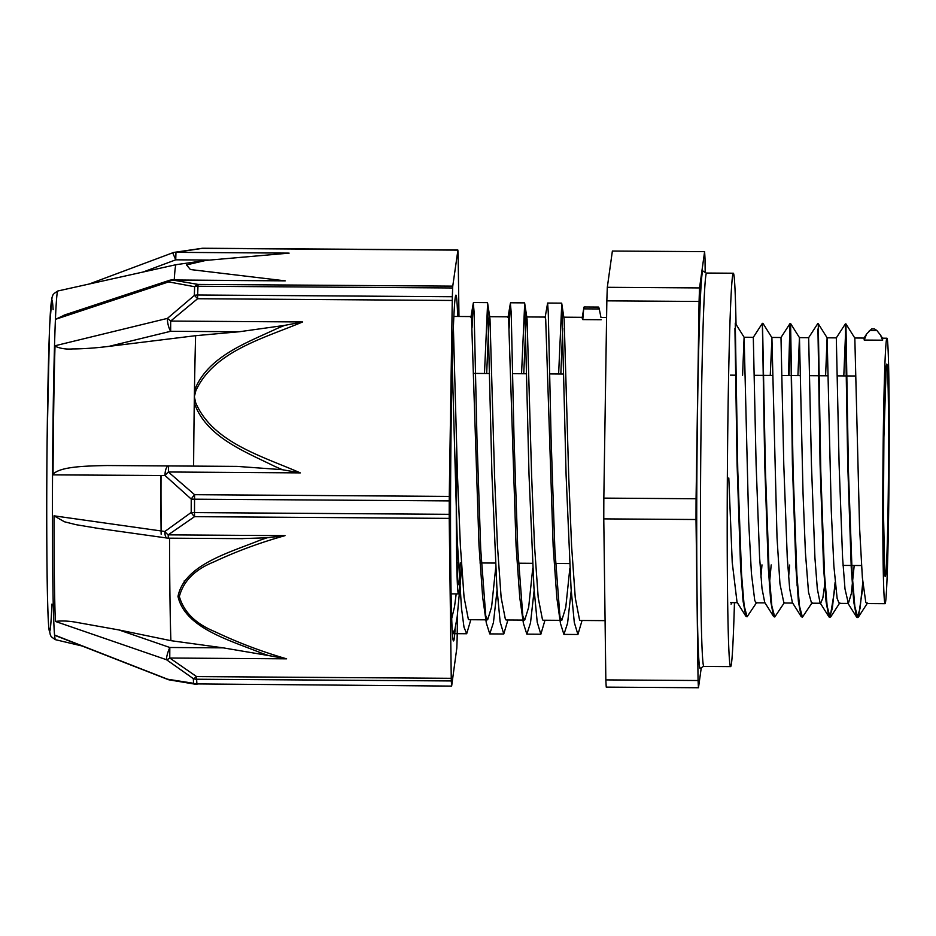 <?xml version="1.0" encoding="UTF-8"?>
<svg xmlns="http://www.w3.org/2000/svg" width="936" height="936" viewBox="0 0 936 936"><rect width="100%" height="100%" fill="white"/><g stroke="black" fill="none" stroke-linecap="round" stroke-linejoin="round"><path stroke-width="1.4" d="M880.483 335.053L882.472 338.212L882.66 340.189L880.483 335.053L876.927 330.548L874.516 328.957L871.615 328.934L866.607 334.012L864.22 340.06L863.998 338.071L866.619 334.012M863.074 585.655L858.429 617.035L857.774 617.538L854.825 606.423L852.205 574.809L848.449 471.51L845.933 323.891L843.804 375.921M845.922 323.879L845.617 329.18M835.403 585.468L830.103 617.35L827.155 606.235L824.534 574.587L820.778 471.206L818.263 323.716L827.131 337.826L831.273 510.869L833.871 566.023L837.135 598.385L839.147 603.369L848.367 603.439L844.997 588.966L842.599 558.02L839.112 464.712L836.316 337.873L845.372 323.879L847.735 464.502L851.257 567.731L853.737 601.825L856.569 617.023L847.7 602.913M835.111 582.356L832.35 608.33L829.553 617.339L828.898 616.824L826.067 601.649L823.586 567.579L820.076 464.338L817.947 328.981M812.144 602.69L802.433 617.175L799.484 606.06L796.864 574.411L793.108 471.089L790.592 323.54L799.461 337.65L803.029 493.342L805.416 552.579L808.517 592.195L811.547 603.193M802.164 617.081L801.239 616.66L798.408 601.555L795.928 567.497L792.406 464.244L790.581 323.517L789.013 375.547M784.462 602.491L774.762 617L771.814 605.873L769.205 574.248L765.449 470.983L762.606 328.606M756.803 602.293L747.092 616.789L744.143 605.674L741.534 574.037L737.779 470.703L735.263 323.142L744.12 337.252L748.671 521.492L751.409 573.347L754.767 600.549L756.136 602.807M746.811 616.695L745.887 616.262L743.055 601.064L740.575 566.97L737.065 463.741L734.935 328.431M862.781 582.543L860.02 608.54L857.224 617.538L856.569 617.023M817.701 323.704L808.634 337.697M790.031 323.528L788.463 375.547M774.481 616.894L773.569 616.485L770.737 601.357L768.257 567.286L764.735 464.045L762.36 323.329L753.304 337.323L756.101 464.244L759.599 557.563L761.998 588.487L764.712 602.375L773.569 616.485M742.587 375.231L744.097 337.241L753.328 337.311M760.921 577.173L761.974 564.864M770.258 375.418L771.931 338.528L777.02 537.638L779.945 583.807L783.888 603.006M788.592 577.348L789.645 565.051M797.928 375.605L799.438 337.639M825.599 375.792L827.108 337.802M845.933 323.891L854.825 338.083L859.576 527.682L862.372 577.734L865.777 602.257L866.818 603.568L885.105 603.685A132.737 3.089 90.4 0 0 889.2 448.028A132.737 3.089 90.4 0 0 886.895 338.212A132.737 3.089 90.4 0 0 882.917 470.925A132.737 3.089 90.4 0 0 885.105 603.685M599.251 308.974C598.642 306.47 598.256 306.458 598.116 308.927M584.122 308.821C584.251 306.365 584.111 306.376 583.69 308.868L582.134 318.065M452.228 363.659L457.201 539.276L461.483 608.143L463.999 627.19L466.69 633.754L470.82 619.726M484.474 373.487L487.621 303.135L491.95 474.774L496.887 587.703L500.152 621.972L503.767 634L507.897 619.983M521.551 373.733L524.698 303.393L529.027 475.032L533.965 587.948L537.217 622.218L540.844 634.245L544.974 620.229M558.628 373.99L561.775 303.638L566.105 475.277L571.042 588.206L574.294 622.463L577.921 634.503L582.052 620.474M452.451 633.602L454.966 629.249L457.248 616.298L461.67 567.801M472.036 327.986L473.3 303.042L474.131 312.413L476.95 438.071L480.718 549.233L486.299 622.92L489.762 633.906L493.436 622.604L497.063 590.183M509.114 328.232L510.377 303.299L511.208 312.671L514.028 438.329L517.795 549.49L523.376 623.165L526.839 634.152L530.513 622.85L534.14 590.44M545.068 317.807L547.618 303.042L548.285 312.916L551.105 438.575L554.872 549.736L560.453 623.411L563.917 634.409L567.59 623.107L571.217 590.686M600.818 316.649L599.251 308.962L583.69 308.857L582.777 319.597L582.379 317.327L563.87 317.187M453.363 326.863L457.493 476.073L460.372 545.524L464.057 597.238L468.363 619.375L469.088 619.714M486.673 373.499L488.791 323.879L489.598 316.696L489.996 318.965L494.571 476.319L497.449 545.77L501.134 597.484L505.44 619.62L506.165 619.971M523.75 373.756L525.868 324.125L526.675 316.941L527.073 319.211L531.648 476.564L534.526 546.027L538.212 597.741L542.517 619.878L543.231 620.217M560.828 374.002L562.712 328.594M561.775 303.638L564.151 319.457L568.725 476.822L571.603 546.273L575.289 597.987L579.595 620.123L580.308 620.463M569.825 568.538L565.754 607.487L561.787 620.346L559.377 615.221M560.453 623.411L556.838 597.858L553.153 546.144L545.7 319.34L545.302 317.07L526.675 316.941M532.748 568.292L528.676 607.242L524.71 620.1L522.3 614.964M523.376 623.165L519.761 597.613L516.075 545.899L508.622 319.082L508.225 316.824L489.598 316.684M495.67 568.035L491.599 606.984L487.633 619.843L485.234 614.718M486.299 622.92L482.683 597.367L478.998 545.641L471.545 318.837L471.147 316.567L453.82 316.45M456.183 593.892L454.522 606.739L451.725 618.439M601.228 319.726L582.777 319.597M882.66 340.189L864.22 340.06M854.205 565.484L851.315 593.6L848.367 603.439M825.025 582.286L822.861 597.917L820.697 603.24L820.041 602.714L817.327 588.791L814.928 557.868L811.442 464.537L808.657 337.685L799.438 337.627M797.355 582.098L797.016 585.211M801.239 616.66L792.382 602.55L789.668 588.685L787.27 557.774L783.771 464.443L780.987 337.51L771.767 337.44L762.934 323.341M771.194 564.923L769.345 585.035M742.014 581.724L741.675 584.836M745.887 616.262L737.03 602.164L732.233 562.431L728.805 477.992M605.838 679.899L603.778 518.883L696.01 519.515L698.069 680.519L605.838 679.899A228.524 5.323 90.4 0 0 606.247 687.129L698.478 687.749L701.193 668.304M699.075 301.462L696.068 498.748L603.837 498.116L606.844 300.842L699.075 301.462A228.524 5.323 90.4 0 1 699.543 287.925L607.312 287.305L612.378 251.035L704.609 251.655L699.543 287.925M705.182 271.779L705.019 258.886A228.524 5.323 90.4 0 0 704.609 251.655M603.837 498.116A228.524 5.323 90.4 0 0 603.778 518.883M696.068 498.748A228.524 5.323 90.4 0 0 696.01 519.515M607.312 287.305A228.524 5.323 90.4 0 0 606.844 300.842M698.069 680.519A228.524 5.323 90.4 0 0 698.478 687.749M706.364 273.218L702.889 270.984A198.724 4.622 90.4 0 0 696.91 469.673A198.724 4.622 90.4 0 0 700.198 668.421L703.708 666.233M456.756 452.673A116.614 2.714 90.4 0 0 458.511 584.661A116.614 2.714 90.4 0 0 460.278 562.828M456.592 447.221A125.845 2.925 90.4 0 0 458.488 593.904A125.845 2.925 90.4 0 0 459.635 584.93M457.692 316.473A172.914 4.025 90.4 0 0 457.213 305.616A172.914 4.025 90.4 0 0 455.902 295.132A172.914 4.025 90.4 0 0 450.707 468.012A172.914 4.025 90.4 0 0 453.562 640.938A172.914 4.025 90.4 0 0 455.142 628.547M449.21 518.38L449.198 514.32L194.512 512.6L194.536 516.66L449.21 518.38L451.246 678.308L196.572 676.588A9.231 3.58 122.2 0 1 193.319 678.635A228.641 5.323 90.4 0 0 193.576 683.292L167.602 679.208L54.569 635.041A174.342 4.06 90.4 0 0 55.435 639.674A174.342 4.06 90.4 0 0 55.446 639.686L82.04 645.98M285.024 535.649L267.111 537.779A550.473 423.248 -178.4 0 0 260.032 540.189C228.735 552.907 184.298 564.829 177.992 596.443C185.094 628.079 229.835 640.247 261.472 653.094A550.473 420.58 -178.4 0 0 268.597 655.563L286.591 658.827C261.647 651.585 237.744 642.529 214.882 631.66C195.636 623.774 183.795 612.062 179.361 596.524C183.409 581.045 194.957 569.486 213.993 561.869C236.586 551.292 260.255 542.552 285.024 535.649L168.199 534.854L168.34 538.165A9.231 9.231 0 0 1 167.123 538.071A9.231 3.334 98 0 1 164.865 531.484L191.201 512.448A9.231 1.86 0.1 0 0 194.512 512.6A229.261 5.335 -89.6 0 1 194.548 499.18A9.231 1.322 -179.8 0 1 191.236 499.063A228.641 5.323 90.4 0 0 191.201 512.448A9.231 3.919 58 0 0 194.536 516.66L168.199 534.854A9.231 4.364 -127.8 0 1 164.865 531.484L54.019 515.83A174.974 4.072 -89.6 0 0 55.364 621.422L166.491 659.716L193.319 678.635A9.231 8.564 177 0 0 196.642 679.232L451.316 680.952L451.246 678.308M282.403 469.72L300.339 472.891L168.363 471.99L194.594 494.688L194.548 499.18L449.233 500.9L449.268 496.408L194.594 494.688A9.231 2.164 128.1 0 0 191.236 499.063L165.017 475.5A9.231 2.398 -45.8 0 1 168.363 471.99L168.609 465.929A9.231 3.533 90.4 0 0 165.017 475.5L53.048 474.88A174.541 4.06 -89.6 0 1 55.013 345.77L167.404 318.392A9.231 2.749 76.3 0 0 170.668 331.297L170.668 321.071A9.231 2.094 -132.9 0 0 167.404 318.392L194.337 295.448A9.231 1.837 53 0 1 197.578 298.736L452.263 300.456L449.268 496.408M174.225 279.969A201.474 4.692 -89.6 0 1 176.085 264.677L57.81 291.002A174.342 4.06 90.4 0 0 57.798 291.014A174.342 4.06 90.4 0 0 55.423 319.351L168.667 281.9L194.641 286.72A228.641 5.323 90.4 0 0 194.337 295.448A9.231 6.891 1.9 0 1 197.671 295.004L197.578 298.736L170.668 321.071L302.644 321.961L284.626 325.377M300.339 472.891C262.349 456.218 212.542 442.447 195.647 402.62L194.36 396.7A202.972 4.727 90.4 0 0 194.267 402.936C206.248 437.241 245.15 451.608 275.359 466.69M457.529 614.156L457.119 639.346A229.261 5.335 90.4 0 1 456.815 648.098L451.643 686.1L196.899 683.912L451.643 686.1M286.591 658.827L169.767 658.031L169.814 647.49A9.231 1.872 109 0 0 166.491 659.716A9.231 4.06 -52.2 0 0 169.767 658.031L196.572 676.588L196.642 679.232A229.261 5.335 -89.6 0 0 196.899 683.912A9.231 8.752 -3.6 0 1 193.576 683.292A9.231 5.92 98.6 0 0 195.659 684.274L169.357 679.899A9.231 6.611 -79.5 0 1 167.602 679.208A9.231 0.784 111.3 0 0 167.684 679.431A9.231 9.231 0 0 0 169.369 679.91A9.231 6.611 -79.5 0 0 169.486 679.922M458.968 316.485L458.149 255.119A229.261 5.335 90.4 0 0 457.88 250.439L452.755 286.135L198.081 284.415A9.231 5.92 98.6 0 0 194.641 286.72A9.231 7.242 -177.9 0 1 197.964 286.252L452.65 287.972L452.755 286.135M201.731 248.344A9.231 5.581 82.5 0 1 201.883 248.321A9.231 5.581 82.5 0 1 203.1 248.391L457.774 250.111M176.085 264.677A201.474 4.692 -89.6 0 1 176.097 264.677L205.885 260.407L289.107 253.118L175.956 252.346A9.231 6.306 -99.3 0 0 174.447 252.322L201.883 248.332M205.885 260.407L186.498 264.911L190.394 269.533L285.246 280.858L172.119 279.958A9.231 9.231 0 0 0 169.17 280.414A9.231 1.86 71.7 0 0 168.667 281.9A9.231 6.611 -79.5 0 1 172.084 280.098L285.246 280.858M452.263 300.456L452.345 296.724L197.671 295.004A229.261 5.335 -89.6 0 1 197.964 286.252L198.081 284.415L172.119 279.958M56.394 635.965L54.569 635.041A174.342 4.06 90.4 0 1 52.451 495.448A174.342 4.06 90.4 0 1 55.423 319.351L65.403 314.695M275.383 466.643A550.473 517.748 -2.5 0 0 282.438 469.696L237.147 466.397L107.149 465.531C84.977 465.976 59.927 466.596 53.048 474.318L53.048 474.88M195.647 402.62A9.231 3.136 167.9 0 0 194.267 402.936A202.972 4.727 90.4 0 0 193.612 466.105M107.149 465.531L237.147 466.397M108.962 346.367L170.668 331.297L239.206 331.753L195.601 335.685L108.962 346.367C95.051 348.063 82.894 348.917 72.493 348.929C66.058 349.444 60.232 348.531 55.002 346.191L55.013 345.77M239.206 331.753L284.638 325.389A550.473 516.321 -2.5 0 0 277.489 328.314C246.823 342.822 207.441 356.452 194.466 390.546A9.231 3.042 13.8 0 1 195.823 390.792C213.864 351.164 264.244 338.153 302.644 321.961M195.601 335.685A202.972 4.727 90.4 0 0 194.454 390.546A202.972 4.727 90.4 0 0 194.36 396.7L195.823 390.792M452.65 287.972A229.261 5.335 90.4 0 0 452.345 296.724M98.21 528.384L75.98 524.675L64.455 521.773L54.019 515.83M268.597 655.563L223.201 647.852L170.89 640.669L119.024 629.963L77.665 622.569C69.627 620.977 62.197 620.591 55.364 621.422M240.529 538.645L267.099 537.779M449.233 500.9A229.261 5.335 90.4 0 0 449.198 514.32M451.316 680.952A229.261 5.335 90.4 0 0 451.585 685.632M170.89 640.669A201.649 4.692 -89.6 0 1 169.545 538.165M55.002 346.191A174.529 4.06 90.4 0 0 53.048 474.318M168.468 465.941A94.384 2.2 90.4 0 0 168.445 468.304M161.027 475.476A94.384 2.2 90.4 0 0 161.296 534.222M160.922 475.476A98.994 2.305 90.4 0 0 161.144 534.21M731.542 602.655A134.234 3.124 -89.6 0 1 731.074 604.141M736.035 324.382A196.689 4.575 90.4 0 0 733.309 273.218A196.689 4.575 90.4 0 0 727.401 469.884A196.689 4.575 90.4 0 0 730.642 666.596A196.689 4.575 90.4 0 0 734.456 602.667M730.642 666.596L703.895 666.42A196.689 4.575 -89.6 0 1 700.654 469.696A196.689 4.575 -89.6 0 1 706.563 273.043L733.309 273.218M869.357 330.502L876.927 330.548M888.557 452.673A105.815 2.457 90.4 0 0 884.965 389.821A105.815 2.457 90.4 0 0 884.485 570.352A105.815 2.457 90.4 0 0 888.557 452.673M457.821 249.97L203.135 248.251L175.956 252.346L175.734 259.822L208.471 260.044M174.459 252.322A9.231 9.231 0 0 0 172.704 252.79L175.734 259.822L143.091 272.025M223.201 647.852L169.814 647.49L119.024 629.963M53.13 309.617A165.742 3.861 90.4 0 0 46.8 484.181A165.742 3.861 90.4 0 0 51.925 604.094M839.814 602.854L830.77 616.836M867.485 603.041L858.429 617.035M598.502 307.078L584.111 306.985M452.685 633.649L466.69 633.742M489.762 633.894L503.662 633.988M526.839 634.152L540.739 634.245M563.917 634.397L577.816 634.491M473.464 302.539L487.469 302.632M510.541 302.784L524.546 302.878M547.618 303.042L561.623 303.135M489.82 317.421L487.621 303.135M526.898 317.678L524.698 303.393M473.3 303.042L470.913 317.304M510.377 303.299L507.991 317.55M828.898 616.824L820.041 602.714M790.019 323.54L780.975 337.522M854.79 338.001L863.998 338.06M882.449 338.188L886.895 338.212M827.12 337.814L836.328 337.873M811.477 603.193L820.697 603.252M783.806 603.006L792.698 603.065M756.136 602.819L765.028 602.878M730.618 602.644L737.357 602.69M886.17 368.433L883.9 437.241L883.455 511.536L884.777 573.464M457.119 562.805L458.324 562.805M479.981 562.957L495.401 563.062M518.485 563.215L532.479 563.308M555.563 563.472L569.556 563.566M843.043 565.414L861.494 565.531M473.3 373.405L489.505 373.522M512.577 373.675L526.582 373.768M549.654 373.92L563.659 374.026M730.408 375.149L736.117 375.184M754.322 375.313L772.762 375.43M781.993 375.5L800.432 375.617M809.652 375.687L828.103 375.804M837.322 375.874L855.773 375.991M457.423 583.97L458.511 584.661M451.117 593.857L458.488 593.904M469.006 619.714L485.831 619.831M506.083 619.971L522.908 620.077M543.161 620.217L561.787 620.346M580.238 620.463L605.077 620.638M600.935 317.444L606.598 317.48M195.811 684.298A9.231 9.231 0 0 0 196.969 684.38M203.135 248.251A9.231 9.231 0 0 0 202.024 248.309M172.704 252.802L89.154 284.029M169.182 280.426L64.034 315.151M167.123 538.06L95.074 527.939M168.34 538.165L242.681 538.656M167.684 679.419L55.821 635.731M55.435 639.674C48.836 635.404 51.574 635.918 50.287 634.748L48.801 627.307C46.905 607.183 46.262 520.311 47.092 441.757L49.585 326.36L52.053 297.192C53.422 295.296 51.199 295.062 57.798 291.014M184.895 582.543L184.111 581.022"/></g></svg>
